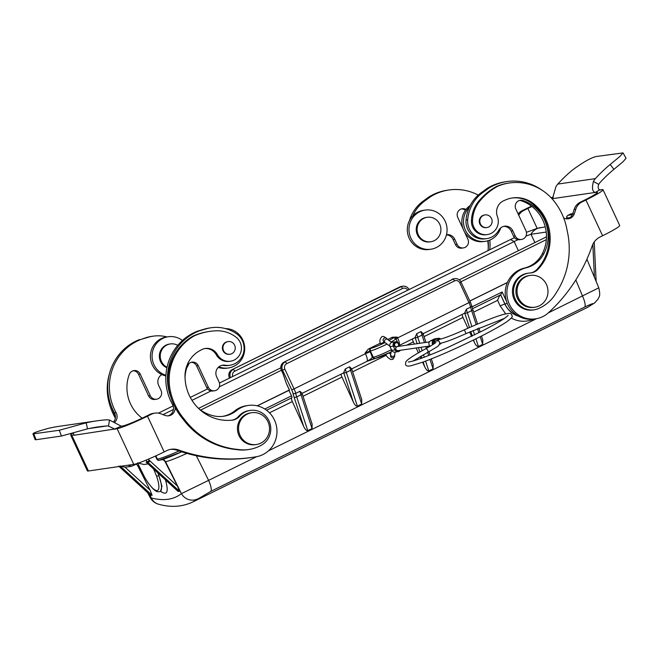 <?xml version="1.0" encoding="UTF-8"?>
<svg xmlns="http://www.w3.org/2000/svg" width="659" height="659" viewBox="0 0 659 659"><rect width="100%" height="100%" fill="white"/><g stroke="black" fill="none" stroke-linecap="round" stroke-linejoin="round"><path stroke-width="0.99" d="M507.43 282.447L469.9 300.949M289.342 389.971L257.175 405.829M257.282 405.853L289.482 390.095M469.933 301.015L507.389 282.546M414.569 337.869A8.246 2.134 -116.2 0 0 414.742 337.812A8.246 2.134 -116.2 0 0 415.088 337.4L416.719 333.693A20.602 5.33 -116.2 0 0 417.732 337.227L419.725 343.298M424.478 342.614L422.015 335.11A20.602 5.33 63.8 0 1 421.002 331.576L422.938 333.528M464.2 313.396A8.246 2.134 -116.2 0 0 464.373 313.346A8.246 2.134 -116.2 0 0 464.71 312.934L466.35 309.219A20.602 5.33 -116.2 0 0 467.363 312.761L471.869 326.51M482.223 338.52L482.808 340.011L482.701 344.377L478.418 346.486C477.198 346.716 475.847 345.357 474.365 342.392L473.327 340.102M471.613 336.354L469.628 331.988M467.923 328.24L462.997 317.407A4.119 1.063 -116.2 0 1 462.107 314.467M432.592 362.985L433.177 364.485L433.07 368.842L428.787 370.951C427.567 371.19 426.225 369.823 424.742 366.865L422.617 362.203M420.912 358.447L420.088 356.643M418.374 352.878L416.15 347.985M414.371 344.08L413.366 341.881A4.119 1.063 -116.2 0 1 412.476 338.932M361.19 398.193L361.775 399.683L361.667 404.049L350.613 370.317A20.602 5.33 63.8 0 1 349.599 366.783L351.535 368.735M357.384 406.158C356.165 406.397 354.814 405.03 353.339 402.064L343.685 372.623L345.316 368.9A20.602 5.33 -116.2 0 0 346.329 372.434L357.384 406.158L361.667 404.049M353.339 402.064L341.963 377.08A4.119 1.063 63.8 0 1 341.074 374.139M311.567 422.666L312.152 424.157L312.045 428.515L300.99 394.782A20.602 5.33 63.8 0 1 299.977 391.248L301.904 393.201M386.833 344.163A14.424 1.17 155 0 1 370.35 350.942L365.119 352.944L365.465 353.685L294.062 388.892A8.246 2.134 63.8 0 1 295.693 393.365A20.602 5.33 -116.2 0 0 296.707 396.899L307.761 430.632L312.045 428.515M307.761 430.632C306.542 430.862 305.191 429.495 303.708 426.538L292.332 401.553A4.119 1.063 63.8 0 1 291.566 397.929M351.544 368.455L351.717 368.991A2.059 0.956 -18.1 0 1 350.613 370.317L346.329 372.434A2.059 0.956 -18.1 0 1 343.685 372.623A22.67 5.865 63.8 0 1 343.677 372.607A8.246 2.134 63.8 0 1 343.339 373.019L302.061 393.374M370.712 348.281A2.059 1.985 -98.3 0 0 369.798 351.025L370.144 351.766A12.364 3.196 63.8 0 1 372.302 357.417C371.734 358.372 369.88 359.723 366.725 361.453L374.955 358.397L372.302 357.417L373.299 357.269L370.35 350.942A2.059 1.985 -98.3 0 1 371.264 348.199L370.712 348.281A6.178 0.502 -25 0 0 368.249 349.113L380.408 343.117M500.626 294.82C499.588 295.619 498.591 297.456 497.627 300.339L500.173 305.933L505.642 313.832M291.871 397.772L266.574 410.244L291.822 397.789A2.059 0.535 63.8 0 0 291.871 397.772A2.059 0.535 63.8 0 0 291.509 395.845L288.906 390.26M366.964 361.371L351.684 368.908M507.191 303.239L504.909 304.137C507.842 310.29 512.463 314.343 518.773 316.312M598.842 287.999C600.926 297.374 598.603 296.838 598.034 299.145L594.764 302.827L587.614 307.333L592.746 304.096A12.364 11.911 51.9 0 0 594.879 302.728M598.01 288.214L548.329 312.868M592.746 304.096C593.817 303.016 591.139 303.997 584.69 307.045A12.364 3.196 -116.2 0 0 582.498 296.023L575.826 279.951M584.69 307.045L210.798 491.383A12.364 3.196 -116.2 0 0 208.598 480.37L181.414 493.616L165.582 461.745C169.248 460.946 176.357 458.162 186.901 453.392M197.552 498.937A12.364 11.936 -128.6 0 1 181.414 493.616C173.729 499.679 163.712 501.128 151.348 497.982L150.211 497.553C152.163 501.054 155.013 503.295 158.778 504.283C170.887 507.611 182.148 506.886 192.576 502.1L210.798 491.383M158.728 504.275A12.364 11.631 -75.5 0 1 151.348 497.982L149.445 494.316M160.59 491.26L161.941 486.301L158.893 475.625A2.059 0.816 160.4 0 1 156.463 475.88L153.58 468.895M141.215 470.617L144.848 477.726A2.059 0.502 -30.1 0 1 144.84 477.569A22.966 5.947 -116.2 0 0 157.097 490.551A22.966 5.947 -116.2 0 0 156.463 475.88M157.831 472.915L158.893 475.625A25.017 6.475 63.8 0 1 159.972 491.499L161.068 490.971M506.474 301.262L502.158 291.995L500.683 294.812L505.025 304.12A22.67 21.813 81.7 0 0 518.221 316.007M120.053 465.979L125.086 467.239L150.071 490.107L137.715 465.789A4.119 3.97 81.7 0 0 136.298 464.208M137.805 463.458L137.591 462.857L137.805 463.458M128.003 465.229L131.421 466.325L137.797 463.466M387.747 339.5L392.393 337.21L397.253 337.103L395.466 338.051M384.378 341.988L380.556 343.718C379.337 341.403 379.749 339.097 381.783 336.815C382.549 335.991 384.065 336.444 386.331 338.166A2.059 1.631 133.3 0 0 384.444 338.018A2.059 1.631 133.3 0 0 383.505 341.164L384.864 342.441A2.059 1.631 133.3 0 1 385.803 339.294A2.059 1.631 133.3 0 1 387.69 339.443L391.627 342.449M365.119 352.944L368.249 349.113M160.022 460.081A28.848 2.331 155 0 0 181.727 451.827L158.951 460.336A2.059 1.985 -98.3 0 1 156.867 459.175L155.417 456.061M148.324 459.183A4.119 3.97 81.7 0 0 149.263 460.311A22.67 21.813 -98.3 0 1 149.997 460.954L177.493 486.12L165.137 461.802A4.119 3.97 81.7 0 0 162.155 459.62M177.493 486.12L179.536 491.301L177.749 491.079M150.071 490.107L152.114 495.288L150.326 495.066M178.037 491.4L146.15 462.181A20.602 19.836 -98.3 0 1 146.809 462.766L178.21 491.499M179.536 491.301L148.135 462.569L146.71 462.725L146.15 462.181L147.476 461.992A6.178 5.947 -98.3 0 1 145.993 460.163M138.258 463.137L143.983 464.496L148.003 463.911M303.708 426.538L294.062 397.097A22.67 5.865 63.8 0 1 292.942 393.209A6.178 1.598 -116.2 0 0 291.723 389.856L282.53 370.127L281.418 370.284L283.321 374.361L281.335 370.276L200.657 410.063M283.321 374.361L286.434 383.727M540.635 227.577A14.333 13.79 81.7 0 0 530.899 234.299L525.915 236.144M517.966 239.678L219.29 386.882M530.899 234.299L546.204 232.067M211.02 390.952L191.983 400.342M173.432 409.486L162.979 414.643M546.319 239.645L460.929 281.747M500.7 227.899A19.778 19.037 -98.3 0 1 485.378 241.309A19.778 19.037 -98.3 0 1 466.984 232.973A19.778 19.037 -98.3 0 1 469.315 207.346M485.378 241.309L483.722 241.548A19.778 19.037 -98.3 0 1 465.32 233.22A19.778 19.037 -98.3 0 1 470.238 205.46M538.724 268.501A43.766 42.127 81.7 0 0 535.767 205.6A29.185 28.098 81.7 0 0 512.504 197.939A29.185 28.098 81.7 0 0 504.448 200.435A48.931 47.102 81.7 0 0 503.904 200.657A12.364 11.903 81.7 0 0 497.405 216.531A13.394 12.892 -98.3 0 1 487.339 234.571A13.394 12.892 -98.3 0 1 472.511 220.889A32.307 31.097 -98.3 0 1 479.423 201.53A64.137 61.732 -98.3 0 1 497.627 186.299A50.545 48.651 -98.3 0 1 509.366 182.988A50.545 48.651 -98.3 0 1 555.257 202.684A62.877 60.521 -98.3 0 1 567.102 230.386A78.405 75.464 -98.3 0 1 556.402 292.489A38.7 37.25 -98.3 0 1 537.134 309.087A18.543 17.851 -98.3 0 1 534.07 309.821A18.543 17.851 -98.3 0 1 513.74 294.038A18.543 17.851 -98.3 0 1 528.74 273.123A18.543 17.851 -98.3 0 1 530.24 272.966A12.364 11.903 81.7 0 0 531.236 272.867A12.364 11.903 81.7 0 0 538.724 268.501L537.62 268.658A43.766 42.127 81.7 0 0 534.663 205.756A29.185 28.098 81.7 0 0 511.952 198.021M479.423 201.53L478.319 201.687A64.137 61.732 -98.3 0 1 496.524 186.456A50.545 48.651 -98.3 0 1 508.262 183.153L509.366 182.988M497.627 186.299L496.524 186.456M534.07 309.821L532.966 309.985A18.543 17.851 -98.3 0 1 512.636 294.202A18.543 17.851 -98.3 0 1 527.628 273.279L528.74 273.123M530.684 272.933A12.364 11.903 81.7 0 0 537.62 268.658M535.767 205.6L534.663 205.756M487.339 234.571L486.227 234.728A13.394 12.892 -98.3 0 1 471.407 221.045A32.307 31.097 -98.3 0 1 478.319 201.687M485.04 214.916L484.489 214.991A6.384 6.145 81.7 0 0 479.538 223.146A6.384 6.145 81.7 0 0 486.326 227.635L486.886 227.553A6.384 6.145 -98.3 0 1 483.269 215.468A6.384 6.145 -98.3 0 1 492.051 220.353A6.384 6.145 -98.3 0 1 486.886 227.553M534.82 307.218L533.716 307.374A16.071 15.47 -98.3 0 1 516.615 296.072A16.071 15.47 -98.3 0 1 524.638 276.953A16.071 15.47 -98.3 0 1 529.095 275.569L530.198 275.404A16.071 15.47 -98.3 0 1 547.818 289.087A16.071 15.47 -98.3 0 1 534.82 307.218A16.071 15.47 -98.3 0 1 517.727 295.907A16.071 15.47 -98.3 0 1 525.742 276.796A16.071 15.47 -98.3 0 1 530.198 275.404M412.468 240.897A19.778 19.037 -98.3 0 1 425.179 210.081A19.778 19.037 -98.3 0 1 446.86 226.918A19.778 19.037 -98.3 0 1 430.862 249.234A19.778 19.037 -98.3 0 1 412.468 240.897M430.862 249.234L429.207 249.473A19.778 19.037 -98.3 0 1 410.804 241.136A19.778 19.037 -98.3 0 1 423.515 210.32L425.179 210.081M430.797 241.746L429.907 241.878A12.364 11.903 -98.3 0 1 417.419 234.917A12.364 11.903 -98.3 0 1 426.357 217.404L427.238 217.281A12.364 11.903 -98.3 0 1 440.789 227.8A12.364 11.903 -98.3 0 1 430.797 241.746A12.364 11.903 -98.3 0 1 418.308 234.793A12.364 11.903 -98.3 0 1 427.238 217.281M488.237 248.435A43.766 42.127 81.7 0 0 487.726 240.807M446.464 234.835A8.246 7.933 -98.3 0 1 453.112 239.53L455.509 244.67A6.178 5.947 81.7 0 0 461.753 248.146L463.409 247.908A6.178 5.947 81.7 0 0 467.874 239.143L464.471 231.844M446.514 234.645A8.246 7.933 -98.3 0 1 454.768 239.283L457.165 244.423A6.178 5.947 81.7 0 0 463.409 247.908M478.245 195.097A51.213 49.293 81.7 0 0 448.911 189.99A51.213 49.293 81.7 0 0 430.846 196.53L424.857 200.863A37.736 36.327 81.7 0 0 412.765 215.897M430.846 196.53L429.19 196.769L423.202 201.102A37.736 36.327 81.7 0 0 409.486 220.518M531.953 206.481A20.602 1.664 -25 0 0 527.875 208.442L523.864 210.427A12.364 11.903 81.7 0 0 518.748 215.312M463.12 228.945L457.774 217.486A6.178 5.947 -98.3 0 1 464.892 208.969A37.085 35.701 -98.3 0 1 466.061 209.381M489.785 240.09A37.085 35.701 -98.3 0 1 489.711 249.794M461.424 208.911A6.178 5.947 -98.3 0 1 463.236 209.208A37.085 35.701 -98.3 0 1 465.542 210.064M488.171 240.675A37.085 35.701 -98.3 0 1 487.965 250.659M531.508 206.143A26.788 2.166 -25 0 0 526.22 208.689L522.2 210.666A12.364 11.903 81.7 0 0 518.131 213.986M448.911 189.99L447.247 190.229A51.213 49.293 81.7 0 0 429.19 196.769M563.659 217.931A7.834 7.537 81.7 0 0 574.261 213.862A94.13 90.604 81.7 0 0 575.76 209.323A12.364 11.903 -98.3 0 1 581.913 201.992L585.933 200.007A26.788 2.166 -25 0 0 603.026 189.734L619.691 225.469A26.788 2.166 155 0 1 602.598 235.749L600.085 236.985A16.483 15.865 81.7 0 0 592.087 246.137A164.841 158.662 -98.3 0 1 548.56 312.654A25.965 24.993 -98.3 0 1 535.619 318.832A25.965 24.993 -98.3 0 1 507.339 297.876A25.965 24.993 -98.3 0 1 525.956 267.875A28.848 27.769 81.7 0 0 543.848 253.731A37.085 35.701 81.7 0 0 522.949 200.525A6.178 5.947 81.7 0 0 515.832 209.051L525.931 230.708A6.178 5.947 -98.3 0 1 521.467 239.464A6.178 5.947 -98.3 0 1 515.223 235.988L512.826 230.848A8.246 7.933 81.7 0 0 498.789 230.213A17.307 16.656 -98.3 0 1 486.795 238.607L485.131 238.846A17.307 16.656 -98.3 0 1 466.037 220.057A37.736 36.327 -98.3 0 1 481.251 192.667L487.248 188.334A51.213 49.293 -98.3 0 1 505.305 181.793L506.96 181.554A51.213 49.293 -98.3 0 1 542.019 190.196M486.795 238.607A17.307 16.656 -98.3 0 1 467.692 219.809A37.736 36.327 -98.3 0 1 482.915 192.42L488.904 188.095A51.213 49.293 -98.3 0 1 506.96 181.554M521.467 239.464L519.803 239.703A6.178 5.947 -98.3 0 1 513.559 236.227L511.162 231.087A8.246 7.933 81.7 0 0 503.674 226.383M567.473 218.87A7.834 7.537 81.7 0 0 572.597 214.101A94.13 90.604 81.7 0 0 574.104 209.562A12.364 11.903 -98.3 0 1 580.258 202.231L584.278 200.245A20.602 1.664 -25 0 0 597.416 192.346A20.602 1.664 -25 0 0 596.593 192.255L595.382 192.428C592.35 191.728 591.708 188.079 593.454 181.464A13.996 13.477 -98.3 0 1 595.39 178.622A145.606 140.153 -98.3 0 1 610.185 164.478L619.699 156.611L623.027 152.904L596.683 156.455C591.658 157.344 583.627 161.842 572.589 169.94A145.606 140.153 81.7 0 0 557.794 184.083L595.39 178.622M535.619 318.832L533.955 319.071A25.965 24.993 -98.3 0 1 505.684 298.123A25.965 24.993 -98.3 0 1 524.3 268.114A28.848 27.769 81.7 0 0 542.184 253.97A37.085 35.701 81.7 0 0 521.285 200.773A6.178 5.947 81.7 0 0 519.473 200.476M487.248 188.334L488.904 188.095M557.794 184.083A13.996 13.477 81.7 0 0 555.858 186.934L552.473 198.664L595.382 192.428L599.525 189.965L601.955 189.611A26.788 2.166 -25 0 1 603.026 189.734M552.621 198.631L552.036 198.73M600.077 190.229C598.133 189.224 597.68 187.288 598.726 184.405A7.817 7.529 -98.3 0 1 599.781 182.84A139.42 134.197 -98.3 0 1 613.916 169.33L622.92 161.85L626.05 158.292L623.035 152.904M553.428 197.033A26.788 2.166 -25 0 0 551.171 197.799M396.677 346.84A2.059 1.985 81.7 0 0 398.061 350.613L429.965 345.975M432.666 344.756A3.089 2.974 -98.3 0 1 433.877 340.349L430.566 340.827A3.089 2.974 81.7 0 0 430.269 346.214M430.566 340.827L434.133 339.064L437.452 338.586A3.089 2.974 -98.3 0 1 440.632 339.006M438.309 338.322L434.989 338.8A3.089 2.974 81.7 0 0 434.133 339.064M441.25 343.084A3.089 2.974 -98.3 0 1 440.055 344.171L439.421 344.476M433.877 340.349L437.452 338.586M438.424 341.123A2.059 1.985 -98.3 0 1 440.113 339.097L438.457 339.336A2.059 1.985 81.7 0 0 436.826 340.851M435.871 342.4L435.871 342.392C436.11 342.095 436.291 342.935 425.557 348.858A2.059 1.227 -118.4 0 1 427.716 350.275A2.059 1.227 -118.4 0 1 427.526 352.483C442.708 343.652 437.312 346.362 439.602 344.105L439.553 342.243C439.339 341.205 438.177 340.761 436.077 340.925L434.882 341.098A2.059 1.985 81.7 0 0 433.498 344.212M395.713 342.911A2.059 1.985 -98.3 0 1 398.473 344.187A2.059 1.985 -98.3 0 1 396.875 346.815A2.059 1.985 -98.3 0 1 395.713 342.911M391.767 350.382A3.089 2.974 81.7 0 0 394.889 352.12L398.209 351.634A3.089 2.974 -98.3 0 1 395.079 349.896L391.767 350.382L390.029 346.659L393.349 346.173A3.089 2.974 -98.3 0 1 395.581 341.799A3.089 2.974 -98.3 0 1 398.703 343.537L399.939 346.181M395.581 341.799L392.262 342.276A3.089 2.974 81.7 0 0 390.029 346.659M396.281 342.738L395.729 342.812A2.059 1.985 81.7 0 0 394.131 345.44A2.059 1.985 81.7 0 0 396.323 346.889L396.875 346.815M400.252 350.3A3.089 2.974 -98.3 0 1 398.209 351.634M393.349 346.173L395.079 349.896M218.92 366.799A19.778 19.037 81.7 0 0 228.5 367.961A19.778 19.037 81.7 0 0 243.912 342.952A19.778 19.037 81.7 0 0 225.535 328.619M218.244 367.409A19.778 19.037 81.7 0 0 226.836 368.2L228.5 367.961M170.846 397.08A62.877 60.521 81.7 0 0 175.129 407.394A62.877 60.521 81.7 0 0 183.153 419.305A78.405 75.464 81.7 0 0 236.943 449.619A38.7 37.25 81.7 0 0 247.66 449.677L248.764 449.512A38.7 37.25 81.7 0 0 262.694 444.397A18.543 17.851 81.7 0 0 269.622 422.361A18.543 17.851 81.7 0 0 250.255 410.417A18.543 17.851 81.7 0 0 239.629 416.249A12.364 11.903 -98.3 0 1 232.536 420.137A12.364 11.903 -98.3 0 1 230.922 420.261A43.766 42.127 -98.3 0 1 185.08 378.505A29.185 28.098 -98.3 0 1 200.773 350.16A48.931 47.102 -98.3 0 1 201.283 349.863A12.364 11.903 -98.3 0 1 205.32 348.471A12.364 11.903 -98.3 0 1 217.388 354.591A13.394 12.892 81.7 0 0 230.452 361.223A13.394 12.892 81.7 0 0 241.037 351.387A13.394 12.892 81.7 0 0 236.276 337.359A32.307 31.097 81.7 0 0 217.272 330.785A64.137 61.732 81.7 0 0 209.793 331.386A64.137 61.732 81.7 0 0 194.323 335.843L193.219 335.999A50.545 48.651 81.7 0 0 169.561 392.467A62.877 60.521 81.7 0 0 170.846 397.08A51.213 49.293 81.7 0 1 199.224 330.917L197.568 331.156A51.213 49.293 81.7 0 0 172.485 404.437A7.834 7.537 -98.3 0 1 167.913 415.878M194.323 335.843A50.545 48.651 81.7 0 0 170.665 392.303A62.877 60.521 81.7 0 0 184.256 419.14L183.153 419.305M209.793 331.386L208.689 331.551A64.137 61.732 81.7 0 0 193.219 335.999M184.256 419.14A78.405 75.464 81.7 0 0 238.047 449.454L236.943 449.619M238.047 449.454A38.7 37.25 81.7 0 0 248.764 449.512M250.255 410.417L249.151 410.582A18.543 17.851 81.7 0 0 238.517 416.414A12.364 11.903 -98.3 0 1 231.984 420.203M204.768 348.562A12.364 11.903 -98.3 0 1 216.276 354.756A13.394 12.892 81.7 0 0 229.348 361.387L230.452 361.223M229.999 354.212L229.447 354.287A6.384 6.145 -98.3 0 1 225.839 342.202A6.384 6.145 -98.3 0 1 227.61 341.65L228.162 341.568A6.384 6.145 81.7 0 0 223.203 349.715A6.384 6.145 81.7 0 0 235.164 347.005A6.384 6.145 81.7 0 0 228.162 341.568M251.722 412.707L250.618 412.863A16.071 15.47 81.7 0 0 246.153 414.256A16.071 15.47 81.7 0 0 238.138 433.367A16.071 15.47 81.7 0 0 255.239 444.677L256.343 444.52A16.071 15.47 81.7 0 0 269.342 426.389A16.071 15.47 81.7 0 0 251.722 412.707A16.071 15.47 81.7 0 0 247.265 414.091A16.071 15.47 81.7 0 0 239.25 433.21A16.071 15.47 81.7 0 0 256.343 444.52M182.411 340.505A19.778 19.037 81.7 0 0 168.292 336.733A19.778 19.037 81.7 0 0 152.122 354.822A19.778 19.037 81.7 0 0 165.895 375.251M186.695 367.895A19.778 19.037 81.7 0 0 188.911 363.636M168.292 336.733L166.628 336.98A19.778 19.037 81.7 0 0 150.425 355.926A19.778 19.037 81.7 0 0 165.854 375.91M177.757 345.341A12.364 11.903 81.7 0 0 170.352 343.932L169.47 344.056A12.364 11.903 81.7 0 0 159.412 354.789A12.364 11.903 81.7 0 0 166.916 367.755M170.352 343.932A12.364 11.903 81.7 0 0 160.351 354.221A12.364 11.903 81.7 0 0 167.015 367.261M114.427 412.872A51.213 49.293 -98.3 0 1 111.132 405.755A62.877 60.521 81.7 0 0 115.416 416.068A7.834 7.537 81.7 0 0 114.427 412.872L116.083 412.633A51.213 49.293 -98.3 0 1 141.174 339.352L148.209 337.26A37.736 36.327 -98.3 0 1 153.152 336.172A37.736 36.327 -98.3 0 1 166.974 336.922M109.41 373.851A50.545 48.651 81.7 0 0 108.743 401.306A62.877 60.521 81.7 0 0 115.341 418.136M161.842 374.576A8.246 7.933 81.7 0 0 158.621 385.301L161.018 390.441A6.178 5.947 -98.3 0 1 156.545 399.197A6.178 5.947 -98.3 0 1 150.301 395.721L140.202 374.065A6.178 5.947 81.7 0 0 129.288 374.436A37.085 35.701 81.7 0 0 142.171 418.185M141.174 339.352L146.553 337.499A37.736 36.327 -98.3 0 1 151.488 336.411L153.152 336.172M114.814 422.172A7.834 7.537 81.7 0 0 116.083 412.633M156.545 399.197L154.89 399.436A6.178 5.947 -98.3 0 1 148.646 395.96L138.547 374.304A6.178 5.947 81.7 0 0 133.143 370.77M113.842 421.628A7.834 7.537 81.7 0 0 115.416 416.068M111.132 405.755A51.213 49.293 -98.3 0 1 139.519 339.591M185.022 377.516A37.085 35.701 -98.3 0 1 187.345 365.992A6.178 5.947 -98.3 0 1 198.26 365.621L208.359 387.286A6.178 5.947 81.7 0 0 214.603 390.762A6.178 5.947 81.7 0 0 219.068 382.006L216.671 376.866A8.246 7.933 -98.3 0 1 224.974 365.21A17.307 16.656 81.7 0 0 229.909 365.259A17.307 16.656 81.7 0 0 243.706 352.005A17.307 16.656 81.7 0 0 236.565 333.767A37.736 36.327 81.7 0 0 211.201 327.737A37.736 36.327 81.7 0 0 206.267 328.825L199.224 330.917M211.201 327.737L209.546 327.976A37.736 36.327 81.7 0 0 204.603 329.063L197.568 331.156M221.803 365.35A8.246 7.933 -98.3 0 1 223.319 365.448A17.307 16.656 81.7 0 0 228.253 365.498L229.909 365.259M175.129 407.394A7.834 7.537 -98.3 0 1 165.318 415.483A94.13 90.604 -98.3 0 1 160.944 413.844A12.364 11.903 81.7 0 0 154.956 413.119L153.3 413.358A12.364 11.903 81.7 0 0 149.865 414.429L145.853 416.406A20.602 1.664 155 0 1 122.467 426.011L121.256 426.192L109.534 420.055A13.996 13.477 81.7 0 0 106.165 419.824A145.606 140.153 81.7 0 0 96.749 420.862A145.606 140.153 81.7 0 0 86.181 422.831L59.269 430.269L32.95 433.91L35.133 439.66M191.192 362.326A6.178 5.947 -98.3 0 1 196.596 365.869L206.695 387.525A6.178 5.947 81.7 0 0 212.948 391.001L214.603 390.762M74.162 434.899L71.773 435.245A26.788 2.166 155 0 1 70.711 435.121L87.375 470.864A26.788 2.166 -25 0 0 88.438 470.979L133.777 464.389A26.788 2.166 -25 0 0 164.173 451.909L166.686 450.665A16.483 15.865 -98.3 0 1 171.258 449.249A16.483 15.865 -98.3 0 1 178.63 449.982A164.841 158.662 81.7 0 0 252.397 457.362A164.841 158.662 81.7 0 0 256.326 456.736A25.965 24.993 81.7 0 0 276.656 427.23A25.965 24.993 81.7 0 0 248.237 405.45L246.581 405.697A25.965 24.993 81.7 0 0 234.859 410.812A28.848 27.769 -98.3 0 1 222.668 416.373M170.434 449.389A16.483 15.865 -98.3 0 1 176.974 450.229A164.841 158.662 81.7 0 0 250.733 457.61L252.397 457.362M154.956 413.119A12.364 11.903 81.7 0 0 151.529 414.19L147.509 416.167A26.788 2.166 155 0 1 117.113 428.655L73.948 435.269L73.289 432.699M248.237 405.45A25.965 24.993 81.7 0 0 236.523 410.573A28.848 27.769 -98.3 0 1 223.5 416.266A28.848 27.769 -98.3 0 1 214.595 416.06A37.085 35.701 -98.3 0 1 198.581 408.465M88.759 428.589L106.618 425.994A139.42 134.197 81.7 0 0 97.639 426.974A139.42 134.197 81.7 0 0 87.523 428.861L61.485 436.027L36.056 439.718L33.831 433.968C31.228 433.655 36.146 431.76 48.585 428.292A145.606 140.153 -98.3 0 1 59.153 426.324L96.749 420.862M115.243 429.273L108.471 426.118A7.817 7.529 81.7 0 0 106.618 425.994M36.056 439.718L35.141 439.652M121.256 426.192L114.691 429.009M70.711 435.121A26.788 2.166 155 0 1 73.338 432.732M476.226 324.632L471.646 310.644A20.602 5.33 63.8 0 1 470.633 307.11L466.35 309.219M469.496 327.548L464.719 312.951A2.059 0.956 -18.1 0 0 467.363 312.761L471.646 310.644A2.059 0.956 -18.1 0 0 472.742 309.318L471.679 305.595A2.059 1.31 -13.5 0 1 470.633 307.11A8.246 2.134 -116.2 0 0 469.002 302.638L395.935 338.718M399.412 345.052A8.246 2.134 -116.2 0 0 397.599 337.845L397.253 337.103M421.002 331.576L416.719 333.693M424.042 336.617L462.997 317.407M352.639 371.816L386.075 355.333M389.831 353.488L390.738 353.035M406.619 345.209L413.366 341.881M303.016 396.29L341.963 377.08M269.482 412.822L292.332 401.553M243.122 458.516L252.825 457.305M256.639 456.687L208.598 480.37L196.357 455.74M536.541 318.684L268.419 450.871M511.285 318.099C518.559 321.946 525.973 322.292 533.535 319.129M473.673 312.144L497.627 300.339M292.942 393.209A2.059 1.31 -13.5 0 0 295.693 393.365L299.977 391.248M345.316 368.9L349.599 366.783M370.144 351.766L365.465 353.685A8.246 2.134 63.8 0 1 366.898 361.404M375.951 358.249A12.364 0.997 -25 0 0 390.902 352.03L375.383 358.43A2.059 1.985 81.7 0 1 373.299 357.269A14.424 1.17 -25 0 0 391.43 349.665M286.558 383.835L289.515 390.177M392.393 337.21A6.178 0.502 -25 0 0 392.138 337.721A2.059 1.985 81.7 0 1 392.706 337.54L395.919 338.685A14.424 1.17 155 0 1 390.944 342.046M137.739 463.326L144.84 477.569M392.138 337.721L392.69 337.639A12.364 0.997 155 0 1 388.942 340.563M393.258 337.457A2.059 1.985 81.7 0 0 392.69 337.639M385.004 342.581A12.364 0.997 155 0 1 371.264 348.199M179.075 450.954A30.907 2.496 155 0 1 157.369 459.101L156.867 459.175M159.445 460.262A2.059 1.985 -98.3 0 1 157.369 459.101L155.853 455.855M165.137 461.802L165.582 461.745A4.119 3.97 81.7 0 0 162.435 459.537M500.733 294.795L472.544 308.692L500.683 294.812L504.909 304.137A4.119 0.47 155.5 0 0 500.173 305.933M137.715 465.789L138.81 465.633M160.483 491.301C167.205 495.84 168.869 492.042 165.475 479.909M137.797 463.293L141.257 470.691M149.997 460.954L148.135 462.569A20.602 19.836 81.7 0 0 147.476 461.992L149.263 460.311M502.158 291.995L472.001 306.855M291.509 395.845L264.794 409.017M152.114 495.288L120.712 466.556A20.602 19.836 81.7 0 0 120.457 466.325M120.927 466.473L119.386 466.753L150.787 495.486M119.131 466.523A20.602 19.836 -98.3 0 1 119.386 466.753L118.636 466.152M594.443 277.357L592.82 244.365M230.246 377.722L229.554 378.068M471.679 305.595L470.32 301.847L469.002 302.638L459.809 282.909A4.119 3.97 81.7 0 0 454.496 280.948L286.698 363.677A4.119 3.97 81.7 0 0 284.861 369.164L294.062 388.892L291.723 389.856M454.496 280.948A2.059 0.535 -116.2 0 0 453.079 279.169L284.169 362.063L453.079 279.169A6.178 5.947 -98.3 0 1 454.792 278.633L453.689 278.798A6.178 5.947 81.7 0 0 451.975 279.325A2.059 0.535 -116.2 0 0 451.926 279.342A2.059 0.535 -116.2 0 0 451.893 279.367M572.729 213.738L568.017 215.287L572.374 214.653M570.06 217.602L567.094 218.03A4.119 1.063 -116.2 0 0 566.781 218.862M399.922 286.92A2.059 0.535 -116.2 0 1 399.955 286.896L401.718 286.352A6.178 5.947 81.7 0 0 400.005 286.879A2.059 0.535 -116.2 0 0 399.955 286.896L232.157 369.625A2.059 0.535 -116.2 0 1 232.199 369.617L401.109 286.723L232.199 369.617A6.178 5.947 81.7 0 0 229.447 377.838L229.489 378.093M407.715 290.224A4.119 3.97 81.7 0 0 402.525 288.502L234.728 371.231A4.119 3.97 81.7 0 0 232.784 376.47M425.945 342.4L423.119 333.792A2.059 0.956 -18.1 0 1 422.015 335.11L417.732 337.227A2.059 0.956 -18.1 0 1 415.088 337.424A22.67 5.865 63.8 0 1 415.088 337.4L417.139 343.677M421.027 347.277L422.155 350.728M423.465 354.715L424.281 357.203M425.566 361.116L428.787 370.951M433.07 368.842L429.981 359.419M428.696 355.489L427.683 352.392M426.381 348.413L425.78 346.585M424.742 366.865L423.152 362.013M421.867 358.092L421.183 356.008M419.874 352.013L418.44 347.655M294.062 397.097A2.059 0.956 -18.1 0 0 296.707 396.899L300.99 394.782A2.059 0.956 -18.1 0 0 302.086 393.464L312.152 424.157M473.154 330.439L474.612 334.871M475.905 338.833L478.418 346.486M482.701 344.377L480.18 336.691M478.887 332.729L477.52 328.561M474.365 342.392L473.574 339.978M472.281 336.024L470.79 331.477M119.279 466.646L150.606 495.387M461.036 282.11L470.238 301.838M454.792 278.633C457.634 278.386 459.743 279.548 461.119 282.118L459.809 282.909M284.861 369.164L282.53 370.127A6.178 5.947 -98.3 0 1 285.281 361.898A2.059 0.535 -116.2 0 1 286.698 363.677M284.128 362.071A2.059 0.535 -116.2 0 1 284.169 362.063A6.178 5.947 81.7 0 0 281.418 370.284L281.335 370.276C280.075 366.75 281.006 364.015 284.128 362.071L453.689 278.798M230.518 377.591A6.178 5.947 -98.3 0 1 233.302 369.452A2.059 0.535 63.8 0 1 234.728 371.231M402.525 288.502A2.059 0.535 63.8 0 0 401.109 286.723A6.178 5.947 -98.3 0 1 402.822 286.187L401.718 286.352M570.274 214.175A6.178 1.598 -116.2 0 1 570.381 214.101L571.081 213.878A2.059 1.985 81.7 0 0 570.513 214.06A6.178 1.598 -116.2 0 0 570.381 214.101L567.885 215.328A6.178 1.598 63.8 0 1 568.017 215.287A2.059 1.985 -98.3 0 0 567.094 218.03M219.447 383.044L510.494 239.547L514.127 241.515M514.111 241.523L518.386 250.7M531.014 234.274L534.886 242.561M472.511 220.889L471.407 221.045M454.768 239.283L453.112 239.53M424.857 200.863L423.202 201.102M527.875 208.442L537.176 228.376M457.165 244.423L455.509 244.67M464.892 208.969L463.236 209.208M523.864 210.427L522.2 210.666M481.251 192.667L482.915 192.42M466.037 220.057L467.692 219.809M511.162 231.087L512.826 230.848M572.597 214.101L574.261 213.862M574.104 209.562L575.76 209.323M580.258 202.231L581.913 201.992M524.3 268.114L525.956 267.875M542.184 253.97L543.848 253.731M521.285 200.773L522.949 200.525M513.559 236.227L515.223 235.988M585.933 200.007L602.598 235.749M610.185 164.478L613.916 169.33M593.454 181.464L598.726 184.405M596.593 192.255L596.963 193.038M390.54 356.033L390.606 354.55A2.059 1.804 2.6 0 0 394.725 354.731L394.65 356.222A2.059 1.804 -177.4 0 1 390.54 356.033L390.54 356.206M436.077 340.925A2.059 1.985 81.7 0 0 434.47 343.545M439.767 343.314L440.706 343.174A2.059 1.985 -98.3 0 1 439.767 343.075M440.706 343.174C445.27 342.309 453.713 339.113 466.053 333.586L464.364 329.829C449.125 336.774 439.125 339.706 440.113 339.097M170.665 392.303L169.561 392.467M239.629 416.249L238.517 416.414M217.388 354.591L216.276 354.756M108.743 401.306L109.641 401.174M148.209 337.26L146.553 337.499M150.301 395.721L148.646 395.96M140.202 374.065L138.547 374.304M204.603 329.063L206.267 328.825M223.319 365.448L224.974 365.21M172.485 404.437L173.605 404.272M149.865 414.429L151.529 414.19M176.974 450.229L178.63 449.982M234.859 410.812L236.523 410.573M196.596 365.869L198.26 365.621M206.695 387.525L208.359 387.286M147.509 416.167L164.173 451.909M86.181 422.831L87.523 428.861M59.269 430.269L61.485 436.027M109.534 420.055L108.471 426.118M117.113 428.655L133.777 464.389M71.773 435.245L88.438 470.979M464.373 313.346L423.086 333.701M414.742 337.812L399.535 345.316M395.919 338.685L397.575 342.235M375.383 358.43L367.104 361.313M587.671 307.308L192.486 502.15M144.848 477.726C155.046 494.011 158.201 491.845 159.972 491.499M598.858 287.991L586.914 259.201M147.665 492.693L150.194 497.553M125.21 467.231L131.421 466.325M594.212 241.746L596.156 281.475M482.808 340.011L481.498 336.024M480.197 332.062L478.862 327.993M477.577 324.063L472.742 309.318M433.177 364.485L431.34 358.875M430.055 354.954L428.984 351.684M427.675 347.697L427.246 346.37M423.119 333.792L422.946 333.248M351.717 368.991L361.775 399.683M301.913 392.921L302.086 393.464M572.762 213.64L571.081 213.878M232.157 369.625C229.035 371.569 228.105 374.304 229.365 377.829M286.418 383.678L283.181 374.213M286.451 383.76L289.433 390.169M409.148 289.672C407.773 287.102 405.664 285.94 402.822 286.187M567.885 215.328L566.773 216.49L566.6 218.846M510.494 239.547L514.465 237.644M526.434 232.322L537.25 228.352L545.248 226.91M158.407 413.144L173.111 405.895M190.294 397.418L207.577 388.901M198.516 408.407L280.75 367.862M459.298 279.828L546.451 236.861M385.556 354.583L387.723 357.392L390.672 359.517L392.912 359.386L394.65 356.222M390.606 354.435L389.337 352.812M383.167 340.645L383.505 341.164M429.371 341.897L397.665 346.51M464.364 329.829C481.292 322.243 494.184 317.144 503.023 314.516C513.237 312.259 509.934 313.742 511.961 314.895C511.541 317.185 514.794 315.612 506.499 321.987C496.235 328.676 480.098 337.12 458.087 347.334C444.306 353.652 432.51 358.595 422.699 362.178L410.755 365.819C407.649 366.412 405.903 365.984 405.516 364.534L405.796 361.865L406.867 360.597C409.667 357.994 415.895 354.081 425.557 348.858M427.526 352.483L413.02 361.033M504.448 318.396L466.053 333.586M508.188 315.373L505.28 317.819C500.782 320.982 493.245 325.307 482.668 330.793L448.005 347.367C428.021 356.115 415.046 360.959 409.091 361.915L408.3 361.948M386.331 338.166L387.69 339.443M389.848 346.173L384.864 342.441M395.161 352.079L394.725 354.731M390.606 354.55L391.578 349.97"/></g></svg>
